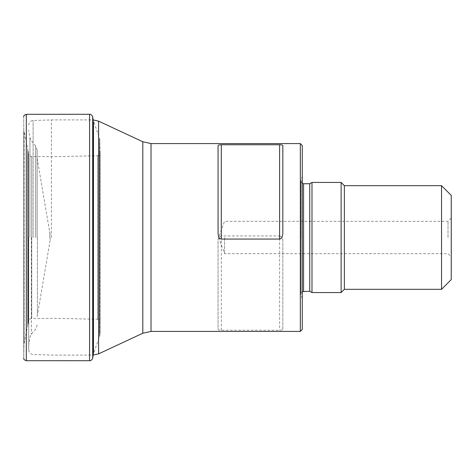 <?xml version="1.0" encoding="UTF-8"?>
<svg xmlns="http://www.w3.org/2000/svg" width="475" height="475" viewBox="0 0 475 475"><rect width="100%" height="100%" fill="white"/><g stroke="black" fill="none" stroke-linecap="round" stroke-linejoin="round"><path stroke-width="0.36" stroke-dasharray="2.38 1.78" d="M100.088 153.122L100.065 334.097L100.088 153.122L100.071 333.652L99.732 336.104L99.732 138.896L99.518 336.739L99.518 138.261L99.518 336.739L93.676 353.079L93.676 121.921L93.676 353.079L93.112 355.3L93.112 119.7L99.732 138.896L100.088 153.122C100.035 154.654 99.186 155.533 97.547 155.758L97.547 319.242L97.547 155.758L54.091 156.661L31.7 156.489L31.7 318.511L31.7 156.489C29.777 156.162 28.732 155.236 28.553 153.704L28.553 321.296L28.553 153.704L28.132 151.026L28.132 323.974L28.132 151.026L27.716 148.77L27.716 326.23L27.716 148.77L24.118 131.682L24.118 343.318L23.982 131.011L23.982 343.989L23.774 128.963L23.768 346.483L23.75 116.88L23.75 358.126L23.75 237.5L23.75 358.12L23.982 343.989L28.553 321.296C28.732 319.764 29.777 318.838 31.7 318.511L54.091 318.339L97.547 319.242C99.186 319.467 100.035 320.346 100.088 321.878M51.401 237.5L51.401 119.92L51.401 237.5M28.732 237.5L28.732 349.95L28.732 237.5M37.145 237.5L37.145 150.053L37.145 237.5M50.101 237.5L50.101 240.498L50.101 237.5M300.325 143.575L300.325 331.425M279.597 235.927C281.889 236.71 282.969 238.408 282.833 241.027L282.833 329.317C282.975 329.84 281.895 330.149 279.597 330.256L221.297 330.256C219.005 330.155 217.924 329.84 218.061 329.317L218.061 241.027C217.924 238.42 218.999 236.722 221.297 235.927L279.597 235.927L279.597 330.256M218.061 241.027L218.061 329.317M282.833 329.317L282.833 241.027M224.538 237.5L224.538 253.692L224.538 237.5M448.014 237.5L448.014 221.308L448.014 237.5M451.25 237.5L451.25 256.933L451.25 237.5M451.25 279.603L451.25 195.397M441.536 185.678L441.536 289.322M344.369 289.322L344.369 185.678M341.133 292.558L341.133 182.442M311.986 182.442L311.986 292.558M302.266 237.5L302.266 299.03L302.266 237.5M302.266 329.478L302.266 145.522M218.061 233.973L218.061 145.683M282.833 145.683L282.833 233.973M26.315 114.309L26.315 360.691M89.573 114.291L89.573 360.709M92.69 117.016L92.69 357.984M33.119 237.5L33.119 120.513L33.119 237.5M29.931 237.5L29.931 137.661L29.931 237.5M31.368 237.5L31.368 334.186L31.368 237.5M35.625 237.5L35.625 145.89L35.625 237.5M37.388 237.5L37.388 313.993L37.388 237.5M49.851 237.5L49.851 231.693L49.851 237.5M151.014 331.425L151.014 143.575M142.803 333.242L142.803 141.758M98.58 353.863L98.58 121.137M221.297 330.256L221.297 235.927M309.742 291.264L309.742 183.736M303.561 291.264L303.561 183.736M301.061 237.5L301.061 180.476L301.061 237.5M28.732 349.95C28.981 352.64 30.442 354.148 33.119 354.487L51.401 355.08L93.106 355.08M28.732 125.05C28.981 122.36 30.442 120.852 33.119 120.513L51.401 119.92L93.106 119.92M37.145 150.053L35.625 145.89L31.368 140.814L29.931 137.661L28.732 130.085M37.145 324.947L35.625 329.11L31.368 334.186L29.931 337.339L28.732 344.915M50.101 234.502L37.145 158.199M50.101 240.498L37.145 316.801M451.25 218.067L448.014 221.308L224.538 221.308L218.643 237.5L224.538 253.692L448.014 253.692L451.25 256.933M302.266 183.392L300.972 181.147L300.972 293.853L302.266 291.608M302.266 175.97L300.972 181.147L300.972 293.853L302.266 299.03"/><path stroke-width="0.71" d="M23.75 116.88L23.75 116.874C23.388 115.894 24.243 115.033 26.315 114.309L26.315 360.691C24.243 359.967 23.388 359.106 23.75 358.126M300.325 237.5L300.325 143.575L151.014 143.575L151.014 331.425L300.325 331.425L300.325 237.5M279.597 239.073L281.105 238.498L281.96 237.5L282.833 233.973L282.833 145.683C282.975 145.16 281.895 144.851 279.597 144.744L221.297 144.744C219.005 144.845 217.924 145.16 218.061 145.683L218.061 233.973L218.939 237.5L219.949 238.622L221.297 239.073L279.597 239.073L279.597 144.744M451.25 237.5L451.25 279.603L441.536 289.322L441.536 185.678L451.25 195.397L451.25 237.5M441.536 185.678L344.369 185.678L344.369 289.322L441.536 289.322M344.369 185.678L341.133 182.442L341.133 292.558L344.369 289.322M341.133 292.558L311.986 292.558L311.986 182.442L341.133 182.442M300.325 143.575L302.266 145.522L302.266 329.478L300.325 331.425M93.153 355.08L92.69 357.984C93.1 357.556 91.74 361.024 89.573 360.709L89.573 114.291L26.315 114.309M92.69 357.984L92.69 117.016C93.1 117.444 91.74 113.976 89.573 114.291M93.112 355.3L93.112 119.7L92.69 117.016M151.014 143.575L142.803 141.758L142.803 333.242L98.58 353.863L93.106 355.08M142.803 141.758L98.58 121.137L98.58 353.863M311.986 182.442L309.742 183.736L309.742 291.264L302.266 291.608M309.742 183.736L303.561 183.736L303.561 291.264M221.297 144.744L221.297 239.073M89.573 360.709L26.315 360.691M151.014 331.425L142.803 333.242M98.58 121.137L93.106 119.92M311.986 292.558L309.742 291.264M303.561 183.736L302.266 183.392"/></g></svg>
